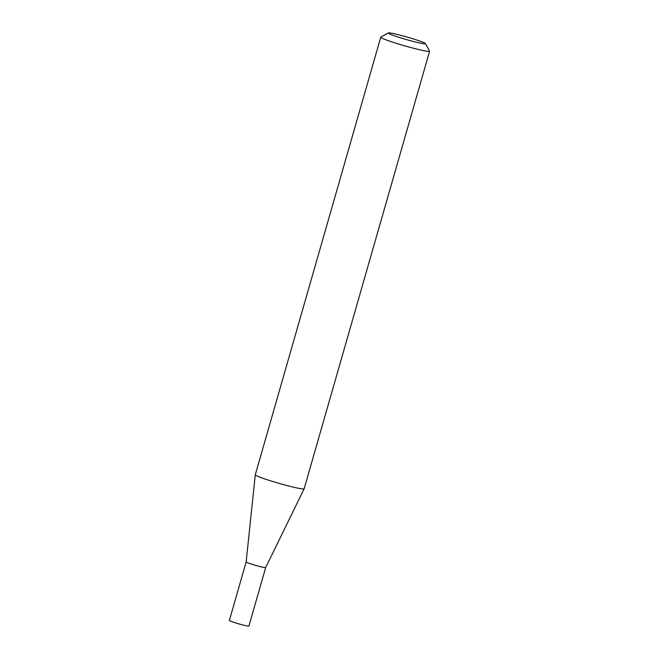 <?xml version="1.0" encoding="UTF-8"?>
<svg xmlns="http://www.w3.org/2000/svg" width="659" height="659" viewBox="0 0 659 659"><rect width="100%" height="100%" fill="white"/><g stroke="black" fill="none" stroke-linecap="round" stroke-linejoin="round"><path stroke-width="0.99" d="M251.005 563.98A10.157 0.692 -164 0 1 246.153 561.97A10.157 0.692 -164 0 1 246.153 561.962L229.381 620.448A10.157 0.692 -164 0 0 234.233 622.467A10.157 0.692 -164 0 0 248.904 626.05L265.676 567.564A10.157 0.692 -164 0 1 265.676 567.564A10.157 0.692 -164 0 1 251.005 563.98M425.409 43.568L429.594 51.072A25.413 1.73 -164 0 1 429.619 51.204L304.145 488.78A25.413 1.73 -164 0 1 304.137 488.797A25.413 1.73 -164 0 1 267.414 479.818A25.413 1.73 -164 0 1 255.28 474.793A25.413 1.73 -164 0 1 255.288 474.768L380.762 37.192A25.413 1.73 -164 0 1 380.853 37.093L388.365 32.95A19.317 1.31 16 0 0 397.517 36.863A19.317 1.31 16 0 0 416.504 42.267A19.317 1.31 16 0 0 425.409 43.568A19.317 1.31 16 0 0 416.208 39.837A19.317 1.31 16 0 0 388.365 32.95M429.619 51.204A25.413 1.73 -164 0 1 392.888 42.242A25.413 1.73 -164 0 1 380.762 37.192M246.153 561.97L255.28 474.793M265.676 567.564L304.137 488.797"/></g></svg>
